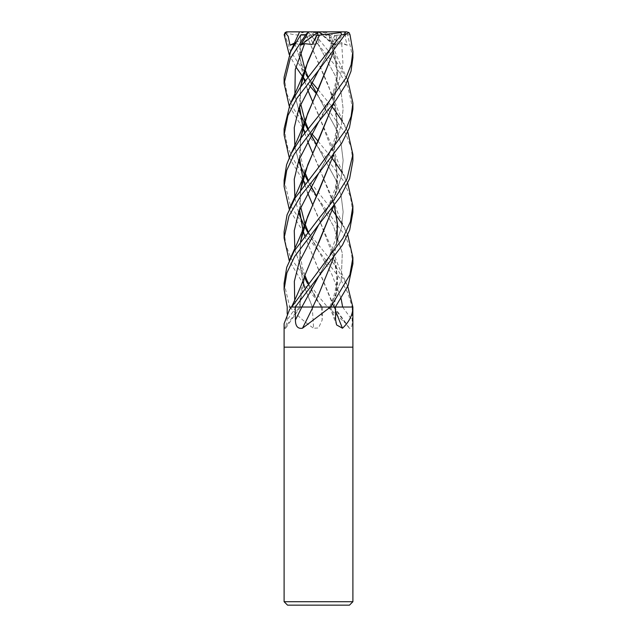 <?xml version="1.0" encoding="UTF-8"?>
<svg xmlns="http://www.w3.org/2000/svg" width="637" height="637" viewBox="0 0 637 637"><rect width="100%" height="100%" fill="white"/><g stroke="black" fill="none" stroke-linecap="round" stroke-linejoin="round"><path stroke-width="0.48" stroke-dasharray="3.19 2.39" d="M352.898 347.165L284.102 347.165L352.898 347.165M312.202 307.034A582.122 151.98 74.6 0 1 313.571 328.23L318.5 327.983L322.179 320.013L322.457 307.034L299.342 307.034A582.122 562.184 8.7 0 1 284.604 328.23L285.503 328.485L287.112 320.013L287.168 313.468M327.792 307.034L346.998 324.552L349.355 328.23C351.409 328.979 352.349 326.24 352.165 320.013L352.221 307.034L322.457 307.034M304.677 235.929L333.828 307.034L352.858 307.034L352.221 307.034L347.945 293.076L340.198 278.735L318.309 250.54L331.973 274.611L341.129 298.681M352.898 601.71L284.102 601.71M349.458 605.15L287.542 605.15M284.102 323.7L284.604 328.23M296.723 307.034L312.958 307.034M334.114 307.034L337.586 284.5L335.428 262.054L318.357 217.257L312.576 204.501L331.885 249.003L337.634 278.019L334.186 307.034L330.635 307.034L335.373 307.034L329.632 307.034L334.067 307.034M304.637 235.985L334.234 307.034A582.122 441.377 -66.8 0 0 335.444 310.33M333.764 307.034A582.122 468.251 64.4 0 0 349.355 328.23M290.225 307.034A573.212 149.655 74.6 0 1 290.249 307.4C296.301 314.742 304.072 321.685 313.571 328.23M352.898 212.288L350.39 196.419L342.953 180.191L318.5 147.728L303.459 129.239L289.238 106.132M284.102 77.236L287.08 94.419L294.382 109.898L306.516 127.018M307.87 128.754L311.732 133.611M318.054 141.215L331.551 157.642M342.109 172.603L347.762 183.4M352.898 160.771L351.035 147.059L345.541 133.428L316.215 93.528M309.67 85.756L305.449 80.373M295.871 66.845L289.238 54.615M352.898 109.253L347.89 86.863L335.508 65.993L318.309 44.479L318.85 45.195L318.5 31.85L287.319 31.85L285.79 32.559L284.898 34.717L290.4 50.912L306.516 75.5M307.87 77.236L311.732 82.093M318.054 89.698L331.551 106.132M342.109 121.078L347.762 131.891M284.102 128.754L287.669 147.561L296.476 164.8L331.551 209.159M342.109 224.12L347.762 234.918M352.898 263.806L350.844 249.433L345.238 235.873L318.5 199.246L301.691 178.328L289.238 157.642M318.85 45.195L308.587 32.495L318.309 44.471L317.815 43.658L313.42 44.494L309.351 35.505L306.477 35.162L331.885 94.451L337.682 124.78L333.454 155.11M328.883 35.139L314.933 32.559L315.132 34.717L333.565 57.298L347.762 80.373M284.102 231.78L285.949 245.364L291.268 258.749L318.5 296.285L327.529 307.034L322.465 307.034L318.309 302.057L301.604 281.243L289.238 260.676M307.87 231.78L335.181 265.557L347.762 286.435M352.898 57.736L347.603 34.717L345.716 32.495L345.381 38.308L347.221 45.195L341.711 43.658L333.716 44.494L330.81 35.505L328.931 35.162L337.379 69.202L336.997 86.441L333.342 103.743M289.254 307.034L312.377 307.034L304.677 287.446M312.289 307.034L322.529 307.034M327.529 307.034L333.78 307.034M352.858 307.034L341.352 307.034M330.707 307.034L317.107 307.034M318.643 294.533L312.839 307.034M291.69 307.034L299.438 307.034M300.704 35.139L299.462 55.53L302.997 75.875M304.637 81.44L307.536 89.61M312.56 101.506L331.885 145.969L337.682 176.298L333.454 206.627M305.115 274.762L299.286 307.034M294.095 43.913L294.867 43.658L303.674 69.823L335.771 128.188L341.169 144.288L343.136 160.389L341.328 176.481L336.121 192.581L318.683 224.789L336.121 192.581L341.328 176.481L343.136 160.389L341.169 144.288L335.771 128.188L316.485 92.97M300.64 35.162L299.533 55.379L303.029 75.747M304.685 81.385L307.567 89.562M312.576 101.474L318.357 114.222L335.468 159.234L337.546 182.58L333.342 206.778M318.643 243.016L305.083 275.057L299.382 307.034M295.019 43.611L300.146 44.494L300.728 35.234L300.226 40.736L300.672 52.274M294.7 300.21L296.078 307.034L294.7 300.21M336.901 35.139L344.84 34.884M337.037 35.186L333.454 52.083M300.505 138.587L299.454 158.414M304.637 184.467L307.536 192.645M284.102 180.271L290.345 205.337L306.516 230.045M345.238 32.495L339.959 38.276L335.906 45.195L333.525 43.658L332.984 44.494L335.261 35.505L336.973 35.162L333.35 52.226M300.592 138.452L299.525 158.231M304.685 184.411L307.567 192.597M333.525 43.658L318.691 70.229L333.525 43.658M294.891 146.844L298.57 160.866L294.891 146.844M307.599 180.613L310.888 186.625L307.599 180.613M318.309 199.023L333.43 226.024L342.3 253.032L341.217 280.033L330.635 307.034L341.217 280.033L342.3 253.032L333.43 226.024L316.478 196.005M317.815 43.658L335.771 76.671L341.169 92.771L343.136 108.871L341.328 124.963L336.121 141.064L318.691 173.264L336.121 141.064L341.328 124.963L343.136 108.871L341.169 92.771L335.771 76.671L317.815 43.658M294.891 249.871L304.351 277.286L294.891 249.871M318.309 302.057L307.599 283.64L321.287 307.034L308.077 283.035M303.029 281.809L299.565 261.942L300.592 241.487M333.35 155.253L337.483 132.448L335.81 109.405L328.716 86.138L306.437 35.186C297.782 35.465 290.767 34.541 285.384 32.399M300.505 241.614L299.478 261.775L302.997 281.936M304.637 287.502L312.329 307.034M284.102 283.298L289.724 307.034M341.711 43.658L342.929 63.182L338.741 82.699L318.691 121.747C325.029 111.571 329.791 101.824 332.968 92.524C334.067 89.905 335.166 85.247 336.264 78.55C337.347 70.078 336.901 61.821 334.927 53.787M294.891 198.354L298.57 212.384M307.599 232.123L318.309 250.54L303.268 232.011L289.238 209.159M300.592 189.977L299.525 209.748M328.979 35.186L331.885 42.934L337.682 73.263L333.454 103.6M300.505 190.097L299.454 209.931M331.885 300.521L333.899 307.034M294.891 95.327L298.57 109.349L294.891 95.327M307.607 129.096L310.888 135.108L307.607 129.096M318.309 147.505L335.771 179.706L341.169 195.806L343.136 211.898L341.328 227.998L336.121 244.098L318.691 276.299L336.121 244.098L341.328 227.998L343.136 211.898L341.169 195.806L335.771 179.706L316.478 144.488M300.592 86.943L299.525 106.713M304.677 132.902L307.567 141.08M347.364 234.002L338.995 215.736L331.885 197.486L312.56 153.015L318.357 165.739L334.242 205.56M336.814 242.442L333.35 258.288M300.505 87.07L299.454 106.897M304.637 132.958L307.536 141.127M331.885 197.486L334.298 205.488M336.925 242.171L333.454 258.144M308.587 32.495L308.698 31.85L318.5 31.85L313.42 44.494M345.716 32.495L343.972 31.85L318.5 31.85L333.716 44.494M346.48 31.85L343.972 31.85M347.221 45.195L318.5 31.85L321.924 31.85L313.316 31.85L314.933 32.559M330.81 35.505L321.924 31.85M313.316 31.85L308.698 31.85M318.396 31.93L312.234 44.494M318.436 31.85L323.938 31.85L335.261 35.505M315.18 31.85L309.351 35.505M335.906 45.195L318.5 31.85L332.984 44.494M344.044 31.85L304.414 31.85M300.537 35.505L313.022 31.85M295.703 42.528L318.5 31.85L300.146 44.494M296.109 307.034A580.538 560.648 8.7 0 1 287.112 320.013M330.587 307.034A580.538 440.175 -66.8 0 0 335.627 320.013M342.642 307.034A580.538 466.977 64.4 0 0 352.165 320.013M321.335 307.034A580.538 151.566 74.6 0 1 322.179 320.013M284.898 34.717L284.174 34.717M315.132 34.717L310.06 34.717M350.016 34.717L347.603 34.717M294.867 43.658L303.674 69.823L318.309 95.988M300.441 307.034L285.503 328.485M329.632 307.034L336.615 324.934M334.17 307.034L346.998 324.552M347.364 182.485L338.98 164.171L331.885 145.969M311.071 83.272L308.077 76.981M334.935 156.821C337.594 169.323 337.499 180.375 334.64 189.993L327.936 207.949L318.691 224.781M300.377 307.034C299.661 301.731 300.218 294.581 302.073 285.607M347.356 285.511L338.988 267.229L331.885 249.003M334.72 35.162L328.007 53.237L318.691 70.229M311.071 186.307L308.077 180.008M304.956 172.388L302.368 164.274L300.76 156.017L300.21 144.081L302.073 131.063M334.935 259.848C336.957 267.882 337.363 276.41 336.153 285.432C334.568 294.756 333.692 297.192 329.695 307.034M334.927 105.288C336.941 113.227 337.355 121.715 336.169 130.768C335.134 136.883 334.067 141.318 332.968 144.058L327.999 156.296L318.691 173.264M304.956 275.423L302.36 267.293L300.481 256.623L300.226 246.774L300.736 241.288M301.97 234.535L302.073 234.082M347.356 130.967L338.948 112.59L331.885 94.451M318.309 250.54L308.077 231.526M300.672 206.818L300.21 195.599L300.736 189.77M347.356 79.45C339.903 62.88 337.475 58.938 331.885 42.934M311.071 134.789L308.077 128.491M300.672 103.783L300.234 92.054L300.736 86.743M334.927 208.331C338.175 220.346 336.655 235.101 334.529 241.941L329.313 256.408L318.691 276.299"/><path stroke-width="0.96" d="M289.254 307.034L291.348 307.034A573.212 553.577 8.7 0 1 291.109 307.4L289.493 309.749L284.102 323.7L284.102 347.165L352.898 347.165L352.898 601.71L284.102 601.71L287.542 605.15L349.458 605.15L352.898 601.71M352.755 307.034A573.212 434.625 -66.8 0 0 352.89 307.4C352.787 314.742 349.323 321.685 342.499 328.23L336.615 324.934L335.627 320.013L335.388 307.034L352.866 307.034L352.898 347.165L284.102 347.165L284.102 601.71M330.444 307.034L302.479 328.23A582.122 195.463 -74.2 0 0 312.958 307.034L335.388 307.034L348.216 285.368L352.898 263.806L352.898 257.539L349.864 274.881L330.707 307.034L341.352 307.034M287.168 313.468L287.223 307.034M291.515 307.034L295.218 307.034L342.475 245.046L349.681 230.021L352.898 212.288L352.898 206.03L350.358 221.891L342.905 238.198L291.69 307.034L295.21 307.034L295.425 320.013C295.472 326.24 297.821 328.979 302.479 328.23M335.444 310.33A582.122 441.377 -66.8 0 0 342.499 328.23M289.238 106.132L284.102 83.503L290.209 58.7L305.728 34.717L307.806 32.495L306.174 36.198L300.537 45.195L304.582 43.658L312.234 44.494L316.541 35.505L319.487 35.162L318.691 36.858M300.56 35.186L290.544 51.748L284.102 77.236L284.102 83.224M306.516 127.018L307.87 128.754M311.732 133.611L318.054 141.215M331.551 157.642L332.323 158.661M332.363 158.717L336.408 164.211M336.495 164.346L342.109 172.603M347.762 183.4L352.898 206.03M316.215 93.528L309.67 85.756M305.449 80.373L303.658 77.985M303.546 77.841L302.758 76.774M302.702 76.695L295.871 66.845M289.238 54.615L284.174 34.717L285.161 32.495L288.155 36.261L289.994 45.195L294.095 43.913M306.516 75.5L307.87 77.236M311.732 82.093L318.054 89.698M318.5 225.004L340.333 196.849L349.586 178.766L352.898 160.771L352.898 154.512L346.998 178.862L334.385 199.174L318.5 219.009L294.151 251.097L286.738 267.293L284.102 283.298L284.102 289.556L286.881 272.891L294.636 256.472L318.5 225.004M331.551 106.132L332.315 107.143M332.363 107.199L336.408 112.693M336.495 112.821L342.109 121.078M347.762 131.891L352.898 154.512M331.551 209.159L332.315 210.17M332.363 210.226L336.408 215.728M336.495 215.855L342.109 224.12M347.762 234.918L352.898 257.539M318.5 70.452L344.928 34.717L345.238 32.495L344.044 31.85L340.978 31.85L341.344 34.717L299.876 87.946L289.97 104.476L284.102 128.754L284.102 135.012L287.892 115.576L297.081 98.002L318.5 70.452M318.5 173.487L341.798 143.094L349.41 127.75L352.898 109.253L352.898 102.995L351.114 116.34L345.843 129.741L318.5 167.491L295.106 198.011L287.04 214.86L284.102 231.78L284.102 238.047L288.983 215.943L301.086 195.336L318.5 173.487M347.762 80.373L352.898 102.995M347.762 286.435L352.858 307.034M318.5 121.97L335.834 100.335L345.652 84.848L351.003 71.256L352.898 57.736L352.898 51.478L351.154 64.671L345.915 78.088L318.5 115.974L300.56 138.508L291.252 153.334L286.578 164.752L284.102 180.271L284.102 186.53L286.722 170.334L294.127 154.297L318.5 121.97M344.84 34.884L349.004 32.559L350.016 34.717L352.898 51.478M317.107 307.034L312.799 307.034L318.643 294.533L333.35 258.288M312.863 307.034L296.723 307.034M302.997 75.875L304.637 81.44M307.536 89.61L312.56 101.506M333.454 206.627L305.115 274.762C303.228 280.614 300.059 288.457 295.6 298.291L291.547 307.034M287.231 307.034L284.102 289.556M303.029 75.747L304.685 81.385M307.567 89.562L312.576 101.474M333.342 206.778L318.643 243.016M318.683 224.789L299.064 262.5L294.35 281.355L294.7 300.21L294.35 281.355L299.064 262.5L318.683 224.789M333.454 52.083L305.115 120.21L300.505 138.587M299.454 158.414L302.957 178.774M302.997 178.909L304.637 184.467M307.536 192.645L312.56 204.533L307.567 192.597M306.516 230.045L307.87 231.78M289.238 157.642L284.102 135.012M333.35 52.226L318.643 88.463L307.679 113.426L300.592 138.452M299.525 158.231L302.997 178.647M303.029 178.774L304.685 184.411M318.691 70.229L298.857 108.537L294.254 127.687L294.891 146.844L294.254 127.687L298.857 108.537L318.691 70.229M298.57 160.866L300.075 164.895L298.57 160.866M300.186 165.166L304.311 174.172L300.186 165.166M304.351 174.251L307.599 180.613L304.351 174.251M310.888 186.625L316.47 196.021L310.888 186.625M289.238 260.676L284.102 238.047M318.691 173.264L298.857 211.572L294.254 230.721L294.891 249.871L294.254 230.721L298.857 211.572L318.691 173.264M304.351 277.286L307.599 283.64L304.351 277.286M304.677 287.446L303.029 281.809M300.592 241.487L307.583 216.707L318.643 191.498L333.35 155.253M333.454 155.11L305.115 223.245L300.505 241.614M302.997 281.936L304.637 287.502M318.691 121.747L298.857 160.054L294.254 179.204L294.891 198.354M298.57 212.384L300.075 216.413M300.186 216.684L304.311 225.681M304.351 225.769L307.599 232.123M341.129 298.681L342.642 307.034M333.342 103.743L318.643 139.981L307.814 164.609L300.592 189.977M299.525 209.748L302.997 230.156M303.029 230.291L304.677 235.929M333.454 103.6L305.115 171.727L300.505 190.097M299.454 209.931L302.957 230.291M302.997 230.427L304.637 235.985M289.238 209.159L284.102 186.53M304.582 43.658L295.273 69.497L294.891 95.327L295.273 69.497L304.582 43.658M298.57 109.349L300.075 113.378L298.57 109.349M300.186 113.649L304.311 122.654L300.186 113.649M304.351 122.734L307.607 129.096L304.351 122.734M310.888 135.108L316.47 144.503L310.888 135.108M318.691 276.299L301.858 307.034L318.691 276.299M319.487 35.139L307.703 61.861L300.592 86.943M299.525 106.713L302.997 127.129M303.029 127.265L304.677 132.902M307.567 141.08L312.576 152.984L307.536 141.127M334.242 205.56L337.371 223.635L336.814 242.442M318.643 36.946L305.115 68.692L300.505 87.07M299.454 106.897L302.957 127.257M302.997 127.392L304.637 132.958M334.298 205.488L337.475 223.826L336.925 242.171M333.454 258.144L318.643 294.533M319.479 35.186L340.922 32.559M285.161 32.495L286.969 31.85L340.978 31.85M323.938 31.85L346.48 31.85L349.004 32.559M307.806 32.495L308.81 31.85L318.436 31.85L316.541 35.505M301.858 32.559L304.414 31.85L308.81 31.85M300.537 45.195L318.396 31.93M289.994 45.195L295.703 42.528M301.827 307.034A580.538 194.93 -74.2 0 1 295.425 320.013M301.102 34.717L305.728 34.717M341.344 34.717L344.928 34.717M291.3 307.034L289.493 309.749M299.239 32.559L289.644 53.691M316.485 92.97L311.071 83.272M308.077 76.981L304.956 69.353M304.924 69.266L300.672 52.274M305.115 120.21C302.551 128.626 295.679 143.731 289.644 156.726M316.478 196.005L311.071 186.307M308.077 180.008L304.956 172.388M308.077 283.035L304.956 275.423M300.736 241.288L301.97 234.535M305.115 223.245C302.511 231.757 295.624 246.877 289.644 259.753M308.077 231.526L304.956 223.905M304.924 223.818L300.672 206.818M300.736 189.77L302.073 182.572M305.115 171.727C302.631 179.945 295.552 195.535 289.644 208.235M316.478 144.488L311.071 134.789M308.077 128.491L304.956 120.871M304.924 120.783L300.672 103.783M300.736 86.743L302.073 79.545M305.115 68.692C302.495 77.236 295.831 91.871 289.636 105.209M286.284 31.93L286.969 31.85"/></g></svg>
